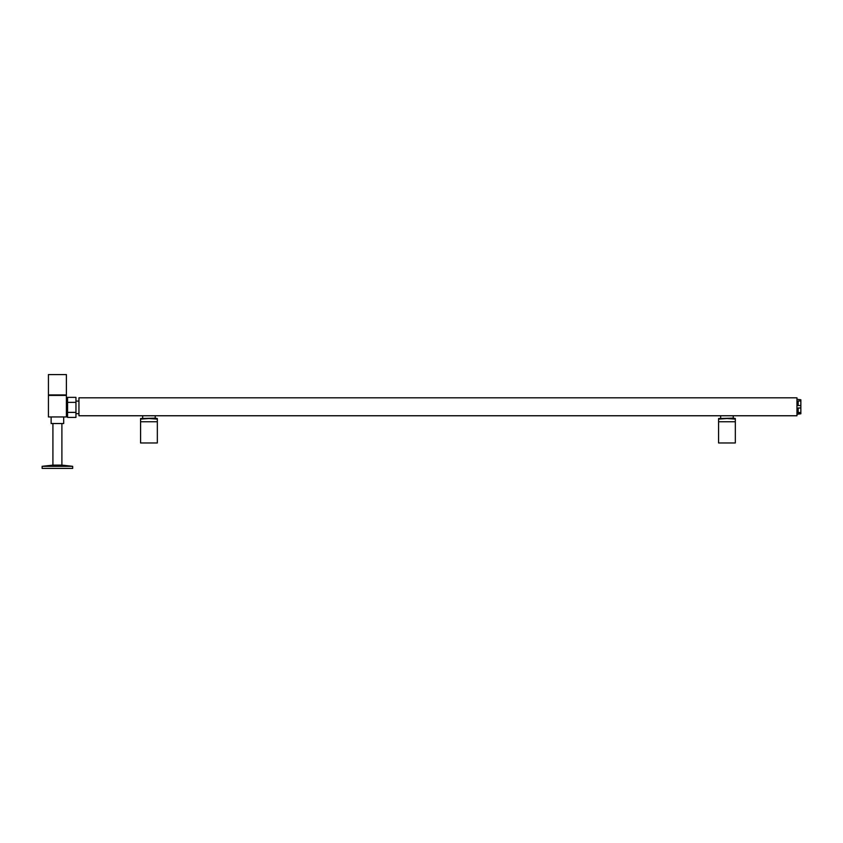 <?xml version="1.0" encoding="UTF-8"?>
<svg xmlns="http://www.w3.org/2000/svg" width="843" height="843" viewBox="0 0 843 843"><rect width="100%" height="100%" fill="white"/><g stroke="black" fill="none" stroke-linecap="round" stroke-linejoin="round"><path stroke-width="1.26" d="M796.962 397.801L78.947 397.801L78.947 415.757L796.962 415.757L796.962 397.801M42.15 466.316L42.15 468.413L72.667 468.413L72.667 466.316L42.15 466.316L52.919 465.115L61.897 465.115L72.667 466.316M78.947 401.099L75.954 401.099L78.947 401.099M78.947 413.66L75.954 413.66L78.947 413.66M67.577 400.499L66.386 400.499M67.577 414.261L66.386 414.261M63.689 416.948L63.689 423.534L51.128 423.534L51.128 416.948M75.954 412.385L75.954 417.401L67.577 417.401L67.577 397.359L75.954 397.359L75.954 412.385L67.577 412.385M66.386 395.409L66.386 416.948L48.43 416.948L48.43 395.409L66.386 395.409M48.43 394.935L66.386 394.935L66.386 374.587L48.43 374.587L48.43 394.935M75.954 402.374L67.577 402.374M157.335 419.119L148.958 418.518L140.581 419.119L140.581 442.975L157.335 442.975L157.335 421.742L140.581 421.742L157.335 421.742L157.335 419.119L157.335 421.742M796.962 399.297L800.85 399.772L800.85 408.001L798.152 408.001L798.152 412.543L800.85 412.543L800.85 413.776L796.962 414.261M798.152 413.787L800.85 413.776M800.85 408.001L800.85 412.543M800.85 401.005L798.152 401.005L798.152 405.536L800.85 405.536M735.328 442.975L735.328 421.742L718.573 421.742L735.328 421.742L735.328 419.119L726.951 418.518L718.573 419.119L718.573 442.975L735.328 442.975M142.667 418.149L142.667 415.757L155.238 415.757L155.238 418.149L140.581 418.518M720.67 418.149L720.67 415.757L733.241 415.757L733.241 418.149L718.573 418.518M155.238 418.149L157.335 418.518L155.238 418.149L155.238 415.757M148.958 418.518L153.036 418.676M61.897 465.115L61.897 423.534M52.919 465.115L52.919 423.534M733.241 418.149L735.328 418.518"/></g></svg>
